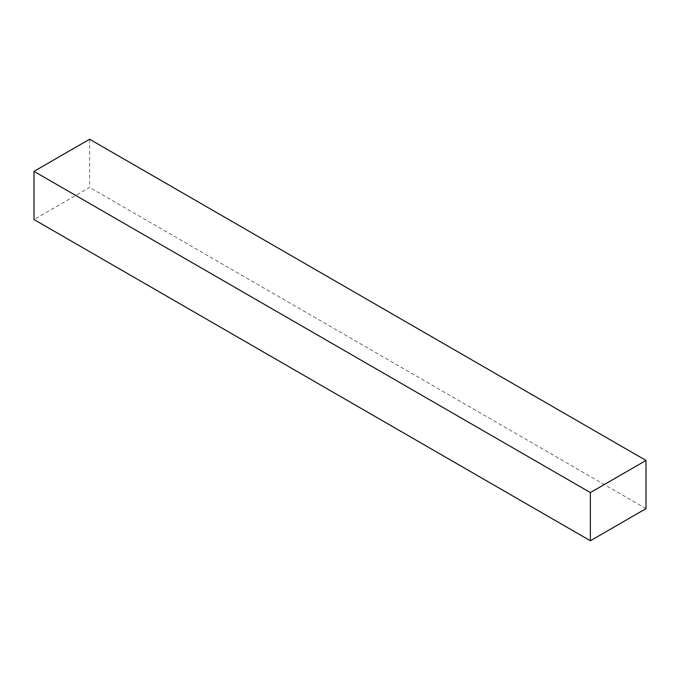 <?xml version="1.0" encoding="UTF-8"?>
<svg xmlns="http://www.w3.org/2000/svg" width="680" height="680" viewBox="0 0 680 680"><rect width="100%" height="100%" fill="white"/><g stroke="black" fill="none" stroke-linecap="round" stroke-linejoin="round"><path stroke-width="0.51" stroke-dasharray="3.4 2.55" d="M89.632 139.238L89.632 187.425L34 219.547M646 508.64L89.632 187.425"/><path stroke-width="1.02" d="M590.367 540.762L34 219.547L34 171.36L89.632 139.238L646 460.454L646 508.64L590.367 540.762L590.367 492.575L646 460.454M590.367 492.575L34 171.36"/></g></svg>
